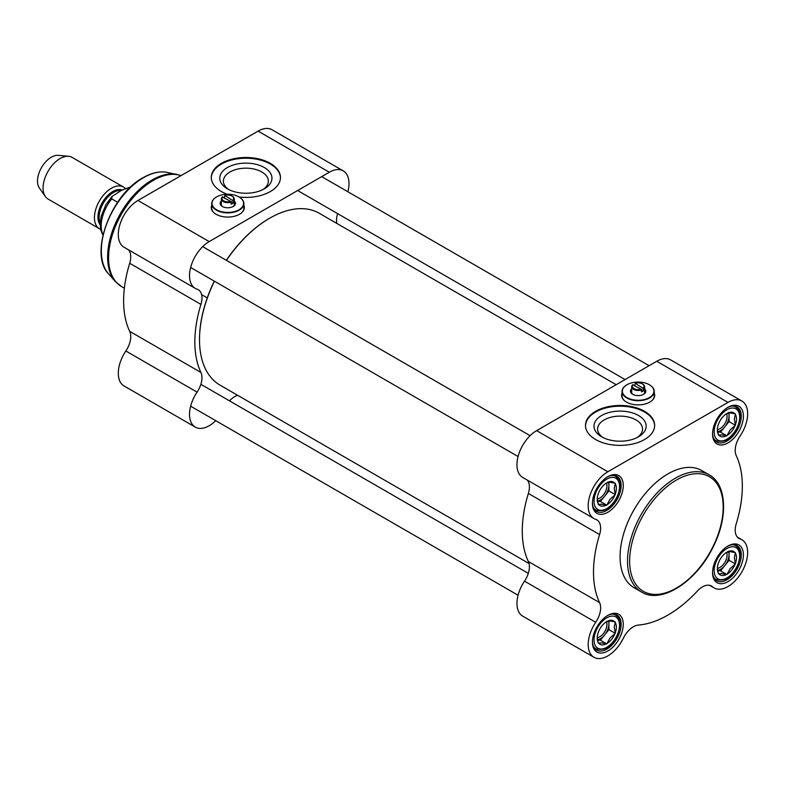 <?xml version="1.0" encoding="UTF-8"?>
<svg xmlns="http://www.w3.org/2000/svg" width="787" height="787" viewBox="0 0 787 787"><rect width="100%" height="100%" fill="white"/><g stroke="black" fill="none" stroke-linecap="round" stroke-linejoin="round"><path stroke-width="1.18" d="M269.469 218.333A98.621 56.939 120 0 0 269.252 218.452A98.621 56.939 120 0 0 226.331 260.3M214.3 281.136A98.621 56.939 120 0 0 199.514 339.246A98.621 56.939 120 0 0 199.524 339.492M529.061 563.551L220.075 385.158A99.231 57.294 -60 0 1 199.514 339.738A99.231 57.294 -60 0 1 214.418 281.205M226.449 260.379A99.231 57.294 -60 0 1 269.685 218.206A99.231 57.294 -60 0 1 319.296 213.287L616.182 384.695M100.598 229.253A24.053 13.891 -60 0 1 99.418 228.702A24.053 13.891 -60 0 1 95.739 209.421A24.053 13.891 -60 0 1 111.449 188.231A24.053 13.891 -60 0 1 123.48 187.04A24.053 13.891 -60 0 1 125.172 188.349M117.617 202.289L111.754 198.904L111.99 196.425L121.326 190.434L130.721 186.853M99.418 228.702L48.056 199.052A24.053 13.891 -60 0 1 45.371 196.563A24.053 13.891 -60 0 1 45.351 176.918A24.053 13.891 -60 0 1 60.087 158.571A24.053 13.891 -60 0 1 68.617 156.298A24.053 13.891 -60 0 1 72.109 157.38L123.48 187.04M45.371 196.563L39.37 188.063A19.547 11.284 -60 0 1 39.35 172.097A19.547 11.284 -60 0 1 51.322 157.193A19.547 11.284 -60 0 1 58.248 155.344L68.617 156.298M215.717 420.671A27.811 16.055 -60 0 1 195.284 427.105A27.811 16.055 -60 0 1 197.075 392.123A18.042 10.418 120 0 0 200.931 372.467A105.242 60.756 -60 0 1 200.931 304.392A18.042 10.418 120 0 0 198.235 289.695A18.042 10.418 120 0 0 197.075 289.183A27.811 16.055 -60 0 1 195.284 288.386A27.811 16.055 -60 0 1 191.025 266.104A27.811 16.055 -60 0 1 209.194 241.589L137.961 200.469A27.811 16.055 120 0 0 119.791 224.974A27.811 16.055 120 0 0 124.061 247.266L195.284 288.386M200.931 372.467L129.698 331.337A105.242 60.756 -60 0 1 129.698 263.271L200.931 304.392M209.194 241.589L329.32 172.235A27.811 16.055 -60 0 1 343.23 170.858L272.007 129.737A27.811 16.055 120 0 0 258.097 131.114L137.961 200.469M227.177 194.241A34.579 19.96 180 0 1 211.29 177.449A34.579 19.96 180 0 1 245.869 157.489A34.579 19.96 180 0 1 280.447 177.449A34.579 19.96 180 0 1 270.325 191.566A34.579 19.96 180 0 1 239.189 197.035M243.881 205.309A16.537 9.552 180 0 1 244.334 207.522A16.537 9.552 180 0 1 234.123 216.346A16.537 9.552 180 0 1 216.1 214.28A16.537 9.552 180 0 1 211.26 207.522A16.537 9.552 180 0 1 211.713 205.309M211.27 207.896A16.537 9.552 180 0 1 211.713 206.046M243.881 206.046A16.537 9.552 180 0 1 244.324 207.896M343.23 170.858A27.811 16.055 -60 0 1 347.874 191.772M337.643 213.641A18.042 10.418 120 0 0 336.885 223.449M128.576 249.873A18.042 10.418 -60 0 1 129.698 263.271M237.654 395.31A18.042 10.418 120 0 0 229.548 400.878M129.698 331.337A18.042 10.418 -60 0 1 125.851 351.002A27.811 16.055 120 0 0 124.061 385.974L195.284 427.105M280.447 177.823A34.579 19.96 0 0 0 245.869 158.226A34.579 19.96 0 0 0 211.3 177.823M227.423 167.542A26.089 15.061 0 0 0 227.423 188.841A26.089 15.061 0 0 0 264.314 188.841A26.089 15.061 0 0 0 264.314 167.542A26.089 15.061 0 0 0 227.423 167.542M228.801 189.569A22.479 12.976 180 0 1 223.39 181.138A22.479 12.976 180 0 1 229.981 171.96A22.479 12.976 180 0 1 254.378 169.126A22.479 12.976 180 0 1 268.347 181.02A22.479 12.976 180 0 1 268.347 181.138A22.479 12.976 180 0 1 262.947 189.569M224.413 197.714L224.856 195.51L233.306 200.882A6.463 3.728 0 0 0 234.26 198.934A6.463 3.728 0 0 0 232.372 196.297A6.463 3.728 0 0 0 232.145 196.17M233.306 200.882L233.306 202.849A6.463 3.728 180 0 1 232.372 203.538A6.463 3.728 180 0 1 231.181 204.079L230.739 201.374L222.288 196.976A6.463 3.728 0 0 0 221.334 198.934A6.463 3.728 0 0 0 224.639 202.19A6.463 3.728 0 0 0 231.181 202.111M233.306 202.849L230.739 201.374A5.863 3.384 180 0 1 223.656 200.833A5.863 3.384 180 0 1 222.731 196.74M224.856 195.51A5.863 3.384 180 0 1 231.939 196.052A5.863 3.384 180 0 1 232.863 200.144M216.533 196.966A16.084 9.287 0 0 0 216.425 197.035A16.084 9.287 0 0 0 211.713 203.597A16.084 9.287 0 0 0 221.639 212.175A16.084 9.287 0 0 0 239.169 210.168A16.084 9.287 0 0 0 243.881 203.597A16.084 9.287 0 0 0 239.169 197.035A16.084 9.287 0 0 0 239.061 196.966M238.963 209.795A15.789 9.11 180 0 1 216.632 209.795A15.789 9.11 180 0 1 216.632 196.907A15.789 9.11 180 0 1 238.963 196.907A15.789 9.11 180 0 1 238.963 209.795M213.975 212.765A16.084 9.287 180 0 1 211.713 208.014L211.713 203.597M243.881 203.597L243.881 208.014A16.084 9.287 180 0 1 241.619 212.765M221.334 200.97A7.663 4.427 0 0 0 222.377 206.479A7.663 4.427 0 0 0 233.218 206.479L233.218 206.479A7.663 4.427 0 0 0 234.26 200.97M222.711 206.666A6.768 3.905 180 0 1 221.029 204.089A6.768 3.905 180 0 1 221.334 202.938M234.26 202.938A6.768 3.905 180 0 1 234.565 204.089A6.768 3.905 180 0 1 232.883 206.666M726.549 552.336A9.995 5.775 -60 0 1 720.016 567.388A9.995 5.775 -60 0 1 717.38 568.312M728.555 551.618A12.031 6.945 -60 0 1 729.047 554.619A12.031 6.945 -60 0 1 724.797 565.578A12.031 6.945 -60 0 1 717.675 570.427M718.413 573.182A13.527 7.811 120 0 1 717.351 568.735A13.527 7.811 120 0 1 718.413 563.059L718.875 561.879A13.527 7.811 120 0 1 726.46 552.435L730.11 551.638L735.422 552.631L734.36 557.688L735.422 563.964L730.11 568.647L726.922 574.549L721.6 573.556L718.413 573.792L717.351 567.506M734.969 552.592A13.527 7.811 120 0 0 727.375 551.913M735.422 563.364A13.527 7.811 120 0 0 735.422 553.241M727.375 573.979A13.527 7.811 120 0 0 734.969 564.535M718.875 573.831A13.527 7.811 120 0 0 726.46 574.51M735.422 563.964L729.047 560.285L729.047 551.589M726.922 574.549L720.538 570.87L729.047 560.285M717.714 570.614L720.538 570.87M606.413 621.691A9.995 5.775 -60 0 1 599.891 636.742A9.995 5.775 -60 0 1 597.254 637.677M608.43 620.973A12.031 6.945 -60 0 1 608.912 623.973A12.031 6.945 -60 0 1 604.662 634.932A12.031 6.945 -60 0 1 597.549 639.782M598.287 642.536A13.527 7.811 120 0 1 597.225 638.09A13.527 7.811 120 0 1 598.287 632.414L598.74 631.233A13.527 7.811 120 0 1 606.334 621.789L609.984 620.992L615.296 621.986L614.234 627.042L615.296 633.328L609.984 638.001L606.787 643.904L601.475 642.91L598.287 643.146L597.225 636.86M614.834 621.946A13.527 7.811 120 0 0 607.249 621.268M615.296 632.718A13.527 7.811 120 0 0 615.296 622.596M607.249 643.333A13.527 7.811 120 0 0 614.834 633.889M598.74 643.186A13.527 7.811 120 0 0 606.334 643.864M615.296 633.328L608.912 629.639L608.912 620.953M606.787 643.904L600.412 640.224L608.912 629.639M597.589 639.969L600.412 640.224M606.413 482.972A9.995 5.775 -60 0 1 599.891 498.023A9.995 5.775 -60 0 1 597.254 498.958M608.43 482.264A12.031 6.945 -60 0 1 608.912 485.254A12.031 6.945 -60 0 1 604.662 496.213A12.031 6.945 -60 0 1 597.549 501.073M598.287 503.818A13.527 7.811 120 0 1 597.225 499.371A13.527 7.811 120 0 1 598.287 493.695L598.74 492.524A13.527 7.811 120 0 1 606.334 483.08L609.984 482.274L615.296 483.267L614.234 488.324L615.296 494.61L609.984 499.283L606.787 505.195L601.475 504.201L598.287 504.428L597.225 498.151M614.834 483.228A13.527 7.811 120 0 0 607.249 482.549M615.296 494A13.527 7.811 120 0 0 615.296 483.877M607.249 504.624A13.527 7.811 120 0 0 614.834 495.18M598.74 504.467A13.527 7.811 120 0 0 606.334 505.146M615.296 494.61L608.912 490.931L608.912 482.234M606.787 505.195L600.412 501.506L608.912 490.931M597.589 501.26L600.412 501.506M726.549 413.618A9.995 5.775 -60 0 1 720.016 428.669A9.995 5.775 -60 0 1 717.38 429.604M728.555 412.909A12.031 6.945 -60 0 1 729.047 415.9A12.031 6.945 -60 0 1 724.797 426.859A12.031 6.945 -60 0 1 717.675 431.709M718.413 434.463A13.527 7.811 120 0 1 717.351 430.017A13.527 7.811 120 0 1 718.413 424.341L718.875 423.17A13.527 7.811 120 0 1 726.46 413.726L730.11 412.919L735.422 413.913L734.36 418.969L735.422 425.255L730.11 429.928L726.922 435.831L721.6 434.837L718.413 435.073L717.351 428.787M734.969 413.873A13.527 7.811 120 0 0 727.375 413.195M735.422 424.646A13.527 7.811 120 0 0 735.422 414.523M727.375 435.27A13.527 7.811 120 0 0 734.969 425.826M718.875 435.113A13.527 7.811 120 0 0 726.46 435.791M735.422 425.255L729.047 421.576L729.047 412.88M726.922 435.831L720.538 432.152L729.047 421.576M717.714 431.896L720.538 432.152M737.37 537.128L741.885 539.734A27.811 16.055 -60 0 0 740.105 538.938A18.042 10.418 120 0 1 738.944 538.426A18.042 10.418 120 0 1 736.248 523.729A105.242 60.756 120 0 0 736.248 455.663A18.042 10.418 120 0 1 740.105 435.998A27.811 16.055 -60 0 0 741.885 401.026A27.811 16.055 -60 0 0 727.985 402.403L607.849 471.757A27.811 16.055 -60 0 0 589.679 496.263A27.811 16.055 -60 0 0 593.949 518.554A27.811 16.055 -60 0 0 595.739 519.351A18.042 10.418 120 0 1 596.89 519.863A18.042 10.418 120 0 1 599.586 534.56A105.242 60.756 120 0 0 599.586 602.626L528.362 561.505A18.042 10.418 -60 0 1 524.506 581.17A27.811 16.055 120 0 0 522.716 616.142L593.949 657.263A27.811 16.055 -60 0 1 595.739 622.291A18.042 10.418 120 0 0 599.586 602.626M593.949 657.263A27.811 16.055 -60 0 0 623.343 638.227A18.042 10.418 120 0 1 638.444 625.065A105.242 60.756 120 0 0 697.39 591.027A18.042 10.418 120 0 1 711.468 586.01A18.042 10.418 120 0 1 712.491 586.758A27.811 16.055 -60 0 0 714.075 587.909A27.811 16.055 -60 0 0 741.885 571.854A27.811 16.055 -60 0 0 741.885 539.734M527.241 480.04A18.042 10.418 -60 0 1 528.362 493.439A105.242 60.756 120 0 0 528.362 561.505M593.949 518.554L522.716 477.434A27.811 16.055 120 0 1 518.456 455.142A27.811 16.055 120 0 1 536.626 430.637L656.752 361.272L727.985 402.403M595.631 411.296A34.579 19.96 180 0 1 633.309 406.968A34.579 19.96 180 0 1 654.656 425.413A34.579 19.96 180 0 1 620.077 445.383A34.579 19.96 180 0 1 585.498 425.413A34.579 19.96 180 0 1 595.631 411.296M654.243 393.126A16.537 9.552 180 0 1 654.686 395.34A16.537 9.552 180 0 1 638.149 404.892A16.537 9.552 180 0 1 621.612 395.34A16.537 9.552 180 0 1 622.064 393.126M654.243 393.864A16.537 9.552 180 0 1 654.676 395.704M621.622 395.704A16.537 9.552 180 0 1 622.064 393.864M741.885 401.026L670.662 359.895A27.811 16.055 120 0 0 656.752 361.272M654.656 425.787A34.579 19.96 0 0 0 633.014 407.636A34.579 19.96 0 0 0 595.631 412.034A34.579 19.96 0 0 0 585.508 425.787M638.523 436.805L638.523 436.805A26.089 15.061 0 0 0 638.523 415.506A26.089 15.061 0 0 0 601.632 415.506A26.089 15.061 0 0 0 601.632 436.805A26.089 15.061 0 0 0 638.523 436.805L638.523 436.805M603.009 437.533A22.479 12.976 180 0 1 597.599 429.21A22.479 12.976 180 0 1 597.599 429.102A22.479 12.976 180 0 1 620.077 416.116A22.479 12.976 180 0 1 642.556 429.102A22.479 12.976 180 0 1 637.155 437.533M607.308 476.991A20.295 11.716 -60 0 1 616.939 476.273A20.295 11.716 -60 0 1 616.939 499.706A20.295 11.716 -60 0 1 596.644 511.432A20.295 11.716 -60 0 1 592.444 502.736M607.849 476.666L607.849 476.666A21.8 12.582 120 0 0 592.434 503.365A21.8 12.582 120 0 0 607.849 512.268A21.8 12.582 120 0 0 623.265 485.569A21.8 12.582 120 0 0 607.849 476.666M727.444 407.636A20.295 11.716 -60 0 1 737.065 406.918A20.295 11.716 -60 0 1 737.065 430.351A20.295 11.716 -60 0 1 716.77 442.068A20.295 11.716 -60 0 1 712.579 433.381M727.985 407.312L727.985 407.312A21.8 12.582 120 0 0 712.569 434.011A21.8 12.582 120 0 0 727.985 442.904A21.8 12.582 120 0 0 743.4 416.205A21.8 12.582 120 0 0 727.985 407.312M727.444 546.345A20.295 11.716 -60 0 1 737.065 545.627A20.295 11.716 -60 0 1 737.065 569.07A20.295 11.716 -60 0 1 716.77 580.786A20.295 11.716 -60 0 1 712.579 572.09M727.985 546.021L727.985 546.021A21.8 12.582 120 0 0 712.569 572.72A21.8 12.582 120 0 0 727.985 581.623A21.8 12.582 120 0 0 743.4 554.924A21.8 12.582 120 0 0 727.985 546.021M607.308 615.7A20.295 11.716 -60 0 1 616.939 614.991A20.295 11.716 -60 0 1 616.939 638.424A20.295 11.716 -60 0 1 596.644 650.141A20.295 11.716 -60 0 1 592.444 641.444M709.185 474.846L701.748 470.557A67.652 39.065 120 0 0 667.917 473.902A67.652 39.065 120 0 0 623.717 533.517A67.652 39.065 120 0 0 634.096 587.732L641.533 592.031C661.09 604.386 696.052 581.967 712.727 547.772C728.27 518.003 727.119 484.507 709.185 474.846A67.652 39.065 120 0 0 675.364 478.201A67.652 39.065 120 0 0 631.164 537.816A67.652 39.065 120 0 0 641.533 592.031M607.849 615.375L607.849 615.375A21.8 12.582 120 0 0 592.434 642.074A21.8 12.582 120 0 0 607.849 650.977A21.8 12.582 120 0 0 623.265 624.278A21.8 12.582 120 0 0 607.849 615.375L607.849 615.375M634.765 385.532L635.207 383.328L643.658 388.699A6.463 3.728 0 0 0 644.612 386.751A6.463 3.728 0 0 0 642.723 384.105A6.463 3.728 0 0 0 642.497 383.987M643.658 388.699L643.658 390.667A6.463 3.728 180 0 1 642.723 391.346A6.463 3.728 180 0 1 641.533 391.896L641.1 389.181L632.64 384.794A6.463 3.728 0 0 0 631.686 386.751A6.463 3.728 0 0 0 634.991 390.008A6.463 3.728 0 0 0 641.533 389.929M643.658 390.667L641.1 389.181A5.863 3.384 180 0 1 634.007 388.65A5.863 3.384 180 0 1 633.082 384.558M635.207 383.328A5.863 3.384 180 0 1 642.3 383.859A5.863 3.384 180 0 1 643.225 387.952M626.885 384.784A16.084 9.287 0 0 0 626.777 384.843A16.084 9.287 0 0 0 622.064 391.414A16.084 9.287 0 0 0 631.991 399.993A16.084 9.287 0 0 0 649.531 397.976A16.084 9.287 0 0 0 654.243 391.414A16.084 9.287 0 0 0 649.531 384.843A16.084 9.287 0 0 0 649.423 384.784M649.314 397.612A15.789 9.11 180 0 1 626.993 397.612A15.789 9.11 180 0 1 626.993 384.725A15.789 9.11 180 0 1 649.314 384.725A15.789 9.11 180 0 1 649.314 397.612M624.327 400.583A16.084 9.287 180 0 1 622.064 395.831L622.064 391.414M654.243 391.414L654.243 395.831A16.084 9.287 180 0 1 651.98 400.583M631.686 388.788A7.663 4.427 0 0 0 632.728 394.297A7.663 4.427 0 0 0 643.569 394.297L643.569 394.297A7.663 4.427 0 0 0 644.612 388.788M633.073 394.484A6.768 3.905 180 0 1 631.39 391.906A6.768 3.905 180 0 1 631.686 390.755M644.612 390.755A6.768 3.905 180 0 1 644.917 391.906A6.768 3.905 180 0 1 643.235 394.484M100.165 222.918A20.295 11.716 -60 0 1 113.476 192.471A20.295 11.716 -60 0 1 121.06 190.592M122.083 190.001A20.895 12.061 120 0 0 112.738 191.546A20.895 12.061 120 0 0 99.851 207.709A20.895 12.061 120 0 0 100.126 224.787M103.048 234.723A29.316 16.93 -60 0 1 111.754 198.904M167.188 172.383C159.751 170.976 151.714 172.746 143.057 177.705C110.682 194.763 88.764 254.368 108.586 273.886A59.684 34.461 -60 0 1 106.265 225.072A59.684 34.461 -60 0 1 143.539 177.665A59.684 34.461 -60 0 1 167.188 172.383L181.108 175.56M108.586 273.886L115.266 281.431A62.94 36.34 -60 0 1 112.816 229.952A62.94 36.34 -60 0 1 152.127 179.967A62.94 36.34 -60 0 1 177.065 174.389M115.266 281.431L121.66 286.675A63.147 36.458 -60 0 1 111.98 236.08A63.147 36.458 -60 0 1 153.229 180.43A63.147 36.458 -60 0 1 181.04 175.599M329.32 172.235L258.097 131.114M125.851 351.002L197.075 392.123M726.922 548.48A18.042 10.418 -60 0 1 737.97 564.2A18.042 10.418 -60 0 1 715.875 576.95A18.042 10.418 -60 0 1 726.922 548.48M713.563 576.979A19.547 11.284 120 0 0 716.081 579.517C724.62 581.436 731.31 577.815 736.13 568.647C741.462 557.294 741.295 549.631 735.629 545.666A19.547 11.284 120 0 0 732.166 544.752M606.787 617.834A18.042 10.418 -60 0 1 617.834 633.555A18.042 10.418 -60 0 1 595.739 646.304A18.042 10.418 -60 0 1 606.787 617.834M593.437 646.343A19.547 11.284 120 0 0 595.956 648.882C604.495 650.8 611.174 647.17 615.995 638.001C621.337 626.649 621.169 618.995 615.503 615.021A19.547 11.284 120 0 0 612.04 614.106M606.787 479.116A18.042 10.418 -60 0 1 617.834 494.836A18.042 10.418 -60 0 1 595.739 507.595A18.042 10.418 -60 0 1 606.787 479.116M593.437 507.625A19.547 11.284 120 0 0 595.956 510.163C604.495 512.081 611.174 508.461 615.995 499.283C621.337 487.94 621.169 480.277 615.503 476.312A19.547 11.284 120 0 0 612.04 475.397M726.922 409.761A18.042 10.418 -60 0 1 737.97 425.482A18.042 10.418 -60 0 1 715.875 438.241A18.042 10.418 -60 0 1 726.922 409.761M713.563 438.27A19.547 11.284 120 0 0 716.081 440.809C724.62 442.727 731.31 439.097 736.13 429.928C741.462 418.576 741.295 410.922 735.629 406.958A19.547 11.284 120 0 0 732.166 406.043M528.362 493.439L599.586 534.56M536.626 430.637L607.849 471.757M710.307 585.498L712.491 586.758M740.105 538.938L737.911 537.678M524.506 581.17L595.739 622.291M676.427 480.04A66.147 38.189 -60 0 1 716.927 537.669A66.147 38.189 -60 0 1 635.916 584.446A66.147 38.189 -60 0 1 676.427 480.04M199.514 339.246L199.514 339.738M102.94 235.165L100.844 230.306L100.126 224.531L101.228 216.1L105.93 204.679L111.99 196.425M207.256 297.909L201.6 294.633M124.366 288.239L121.66 286.675M234.26 205.24L234.26 198.934M221.334 205.24L221.334 198.934M297.624 190.533L625.065 379.57M321.686 176.642L649.118 365.689M190.641 267.482L518.072 456.519M202.672 246.646L530.104 435.683M190.641 406.19L518.072 595.228M200.872 384.322L528.303 573.359M714.409 578.553L716.081 579.517M733.956 544.702L735.629 545.666M594.283 647.908L595.956 648.882M613.83 614.057L615.503 615.021M594.283 509.199L595.956 510.163M613.83 475.348L615.503 476.312M714.409 439.844L716.081 440.809M733.956 405.984L735.629 406.958M709.559 585.302L714.075 587.909M644.612 393.057L644.612 386.751M631.686 393.057L631.686 386.751"/></g></svg>
